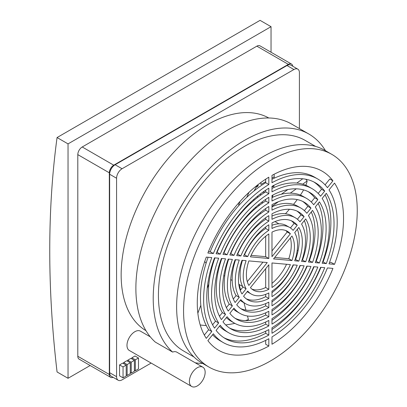 <?xml version="1.0" encoding="UTF-8"?>
<svg xmlns="http://www.w3.org/2000/svg" width="407" height="407" viewBox="0 0 407 407"><rect width="100%" height="100%" fill="white"/><g stroke="black" fill="none" stroke-linecap="round" stroke-linejoin="round"><path stroke-width="0.61" d="M113.131 377.325A6.242 3.602 -60 0 1 110.623 377.33L79.1 359.132A6.242 3.602 -60 0 1 77.803 356.273L77.803 154.624A6.242 3.602 -60 0 1 82.219 146.978L256.853 46.159A6.242 3.602 -60 0 1 259.971 45.849L291.493 64.047A6.242 3.602 -60 0 1 292.745 66.219M90.161 365.517L68.035 378.296L68.035 143.885L271.037 26.684L271.037 52.233M110.623 377.33A6.242 3.602 -60 0 1 109.325 374.471L109.325 172.822A6.242 3.602 -60 0 1 113.741 165.181L288.375 64.357A6.242 3.602 -60 0 1 291.493 64.047M271.037 26.684L260.068 20.35L57.061 137.551L68.035 143.885M68.035 378.296L57.061 371.962A1001.322 578.113 60 0 1 49.751 250.534A1001.322 578.113 60 0 1 57.061 137.551M297.802 69.139L290.863 65.135A7.758 4.477 120 0 0 286.986 65.522L115.13 164.743A7.758 4.477 120 0 0 109.641 174.242L109.641 372.69A7.758 4.477 120 0 0 111.248 376.241L118.183 380.245A7.758 4.477 -60 0 1 116.58 376.694L116.58 178.246A7.758 4.477 -60 0 1 122.064 168.747L293.92 69.526A7.758 4.477 -60 0 1 297.802 69.139A7.758 4.477 -60 0 1 299.404 72.69L299.404 128.566M126.19 365.099L126.19 376.017L123.041 377.838L123.041 366.921L126.19 365.099L122.726 363.095L119.572 364.916L123.041 366.921M130.291 362.734L130.291 373.651L127.137 375.473L127.137 364.555L130.291 362.734L126.821 360.729L123.672 362.551L127.137 364.555M134.386 360.368L134.386 371.286L131.237 373.107L131.237 362.189L134.386 360.368L130.922 358.363L127.767 360.185L131.237 362.189M138.487 358.002L138.487 368.92L135.333 370.741L135.333 359.824L138.487 358.002L135.017 355.998L131.868 357.819L135.333 359.824M273.916 185.897L271.983 187.011M264.036 191.6L261.813 192.882M151.139 363.069L122.064 379.858A7.758 4.477 -60 0 1 118.183 380.245M145.991 330.703A122.817 70.91 -60 0 1 121.149 274.832A122.817 70.91 -60 0 1 174.369 151.648A122.817 70.91 -60 0 1 268.798 117.989M123.041 377.838L119.572 375.839L119.572 364.916M123.672 363.644L123.672 362.551M126.19 374.928L127.137 375.473M127.767 361.279L127.767 360.185M130.291 372.563L131.237 373.107M131.868 358.913L131.868 357.819M134.386 370.197L135.333 370.741M247.476 315.99L248.433 319.602A100.32 84.839 -30.1 0 1 245.421 320.594M234.849 323.377A100.32 84.839 -30.1 0 1 225.697 324.918M206.273 325.554A100.32 84.839 -30.1 0 1 200.224 324.99M296.372 257.255A100.32 54.747 -23.6 0 1 295.579 258.013M305.784 179.228L307.168 180.947A100.32 21.2 -38.8 0 1 305.835 185.297M303.591 189.896A100.32 21.2 -38.8 0 1 300.397 195.101M297.242 199.572A100.32 21.2 -38.8 0 1 293.503 204.4M289.418 209.29A100.32 21.2 -38.8 0 1 285.465 213.751M308.877 134.03A128.958 74.456 -60 0 0 209.503 168.579A128.958 74.456 -60 0 0 153.215 298.356A128.958 74.456 -60 0 0 172.614 352.08L155.276 342.073A128.958 74.456 -60 0 1 135.877 288.349A128.958 74.456 -60 0 1 192.165 158.572A128.958 74.456 -60 0 1 291.539 124.023L308.877 134.03A128.958 74.456 -60 0 1 325.468 150.702M205.153 372.288A11.147 6.436 -60 0 1 200.29 383.506A11.147 6.436 -60 0 1 191.702 386.487A11.147 6.436 -60 0 1 189.392 381.39A11.147 6.436 -60 0 1 194.261 370.172A11.147 6.436 -60 0 1 202.849 367.185A11.147 6.436 -60 0 1 205.153 372.288M191.702 386.487L129.289 350.452A11.147 6.436 -60 0 1 126.979 345.355A11.147 6.436 -60 0 1 131.843 334.137A11.147 6.436 -60 0 1 140.435 331.15L150.295 336.843M253.673 200.61A80.693 46.586 120 0 0 253.882 199.308M262.047 203.398A94.475 54.548 120 0 0 262.413 201.679M263.868 193.004A94.475 54.548 120 0 0 264.077 191.27M208.867 284.01L207.239 288.309M200.829 305.27L197.848 313.161M204.711 261.553L206.115 263.171M211.223 267.908L211.752 268.315M239.143 284.473L240.593 289.967M243.981 302.783L245.92 310.109M298.122 250.57L297.212 250.371M296.718 253.358L297.446 253.52M240.145 201.323L238.583 204.838L239.255 205.057M246.759 197.339L248.967 192.369M257.107 185.368L254.121 190.878M302.747 178.775L296.815 183.064M287.805 189.57L281.329 194.251M271.983 206.369L278.469 201.679M290.288 193.142L296.276 188.817M302.701 184.178L307.168 180.947M202.655 363.426A128.958 74.456 -60 0 1 195.192 362.769M172.614 352.08A11.147 6.436 -60 0 1 176.842 352.172L202.849 367.185M257.036 185.5L258.099 186.116L256.064 187.291M258.099 186.116A80.693 46.586 120 0 0 258.048 184.625M250.229 203.668A70.925 40.949 120 0 0 250.402 202.523M255.652 208.333A80.693 46.586 120 0 0 255.957 206.939M257.534 197.481A80.693 46.586 120 0 0 257.687 196.077M274.186 178.2A103.424 59.712 120 0 0 274.176 176.836L271.983 178.103M258.786 205.794A84.707 48.906 120 0 0 259.096 204.268M260.455 195.319A84.707 48.906 120 0 0 260.602 193.788M265.679 181.741L260.938 184.478A84.707 48.906 120 0 0 260.872 182.509M315.603 146.423L305.194 140.415A121.586 70.197 120 0 0 211.498 172.99A121.586 70.197 120 0 0 158.425 295.35A121.586 70.197 120 0 0 183.608 351.007L194.017 357.02M251.104 255.362L265.679 256.664L265.679 236.263M247.298 281.634L262.947 262.159M268.829 289.311A33.969 19.612 -60 0 1 253.424 290.145A33.969 19.612 -60 0 1 250.437 287.668L268.829 264.789L268.829 289.311L265.679 287.495L265.679 268.712M265.679 287.495A33.969 19.612 -60 0 1 251.918 289.107M286.553 264.27A33.969 19.612 -60 0 1 271.983 283.369M272.522 197.359A103.424 59.712 120 0 0 272.894 195.024M273.784 187.586A103.424 59.712 120 0 0 273.957 185.312M271.983 250.921L287.225 231.965L290.374 233.781L271.983 256.664L271.983 232.138A33.969 19.612 -60 0 1 287.388 231.308A33.969 19.612 -60 0 1 290.374 233.781M285.739 230.525A33.969 19.612 -60 0 1 287.225 231.965M274.176 176.836A103.424 59.712 120 0 0 274.094 174.257M295.182 259.3L298.824 261.162L294.688 260.795A38.426 22.187 -60 0 0 297.578 245.039A38.426 22.187 -60 0 0 294.688 232.621L298.824 227.477A45.172 26.079 -60 0 1 302.35 242.282A45.172 26.079 -60 0 1 298.824 261.162M297.385 229.263A45.172 26.079 -60 0 1 299.196 240.466A45.172 26.079 -60 0 1 295.67 259.34M296.973 211.07A56.38 32.55 -60 0 1 300.961 214.871L304.115 216.692L299.979 221.835A49.634 28.653 -60 0 0 295.223 217.745L292.068 215.924A49.634 28.653 -60 0 0 271.983 216.02M297.425 219.266L300.961 214.871M308.949 260.531L312.556 262.388L308.425 262.022A60.836 35.124 -60 0 0 313.421 235.892A60.836 35.124 -60 0 0 308.425 215.532L312.556 210.394A67.582 39.016 -60 0 1 318.193 233.135A67.582 39.016 -60 0 1 312.556 262.388M311.263 211.996A67.582 39.016 -60 0 1 315.043 231.318A67.582 39.016 -60 0 1 309.406 260.572M308.191 191.641A78.785 45.487 -60 0 1 314.692 197.792L317.847 199.608L313.711 204.752A72.039 41.59 -60 0 0 306.425 198.336L303.271 196.52A72.039 41.59 -60 0 0 271.983 197.609M311.284 202.03L314.692 197.792M322.69 261.757L326.287 263.614L322.151 263.248A83.242 48.062 -60 0 0 329.268 226.74A83.242 48.062 -60 0 0 322.151 198.453L326.287 193.315A89.988 51.959 -60 0 1 334.04 223.987A89.988 51.959 -60 0 1 326.287 263.614M325.066 194.831A89.988 51.959 -60 0 1 330.886 222.166A89.988 51.959 -60 0 1 323.133 261.798M302.07 259.915L305.693 261.777L301.556 261.406A49.634 28.653 -60 0 0 305.499 240.466A49.634 28.653 -60 0 0 301.556 224.074L305.693 218.93A56.38 32.55 -60 0 1 310.271 237.708A56.38 32.55 -60 0 1 305.693 261.777M304.339 220.609A56.38 32.55 -60 0 1 307.117 235.892A56.38 32.55 -60 0 1 302.538 259.956M315.822 261.141L319.419 263.003L315.288 262.632A72.039 41.59 -60 0 0 321.347 231.318A72.039 41.59 -60 0 0 315.288 206.995L319.419 201.852A78.785 45.487 -60 0 1 326.114 228.561A78.785 45.487 -60 0 1 319.419 263.003M318.172 203.408A78.785 45.487 -60 0 1 322.965 226.74A78.785 45.487 -60 0 1 316.27 261.182M318.188 193.442L321.555 189.25L324.71 191.071L320.574 196.215A83.242 48.062 -60 0 0 312.027 188.634L308.877 186.813A83.242 48.062 -60 0 0 271.983 188.426M313.797 181.929A89.988 51.959 -60 0 1 321.555 189.25M304.37 210.633L307.829 206.329L310.979 208.15L306.847 213.293A60.836 35.124 -60 0 0 300.824 208.043L297.67 206.222A60.836 35.124 -60 0 0 271.983 206.807M302.584 201.353A67.582 39.016 -60 0 1 307.829 206.329M290.44 227.961L294.093 223.412L297.247 225.234L293.111 230.382A38.426 22.187 -60 0 0 289.621 227.447L286.467 225.626A38.426 22.187 -60 0 0 271.983 225.28M291.361 220.792A45.172 26.079 -60 0 1 294.093 223.412M329.558 262.373L331.359 262.53L334.513 264.352L329.014 263.858A94.449 54.528 -60 0 0 337.189 222.166A94.449 54.528 -60 0 0 329.014 189.916L334.513 183.079A103.424 59.712 -60 0 1 343.539 218.503A103.424 59.712 -60 0 1 334.513 264.352M268.829 346.062A103.424 59.712 -60 0 1 218.696 350.295A103.424 59.712 -60 0 1 207.875 340.618L213.375 333.776A94.449 54.528 -60 0 0 223.184 342.521A94.449 54.528 -60 0 0 268.829 338.731L268.829 346.062L265.679 344.241L265.679 340.379M223.184 342.521L220.029 340.7A94.449 54.528 -60 0 1 212.581 334.763M204.334 335.073L208.643 329.716A94.449 54.528 -60 0 1 200.468 297.466A94.449 54.528 -60 0 1 208.099 257.26M208.481 251.557L210.221 251.709A94.449 54.528 -60 0 1 265.679 182.723L265.679 179.187M271.983 179.253A94.449 54.528 -60 0 1 314.479 177.111L317.628 178.932A94.449 54.528 -60 0 1 327.437 187.673L332.936 180.835L329.782 179.014L325.076 184.87M293.452 264.886A45.172 26.079 -60 0 1 271.983 292.653M307.209 266.117A67.582 39.016 -60 0 1 271.983 311.085M320.945 267.343A89.988 51.959 -60 0 1 271.983 329.451M300.33 265.501A56.38 32.55 -60 0 1 271.983 301.882M314.077 266.727A78.785 45.487 -60 0 1 271.983 320.273M251.19 294.007A38.426 22.187 -60 0 1 247.7 291.071L243.564 296.22A45.172 26.079 -60 0 0 247.817 299.847A45.172 26.079 -60 0 0 268.829 298.473L268.829 292.959A38.426 22.187 -60 0 1 251.19 294.007L248.041 292.185A38.426 22.187 -60 0 1 247.222 291.671M268.829 298.473L265.679 296.657A45.172 26.079 -60 0 1 246.296 298.84M265.679 296.657L265.679 294.353M239.988 313.41A60.836 35.124 -60 0 1 233.964 308.16L229.833 313.304A67.582 39.016 -60 0 0 236.615 319.256A67.582 39.016 -60 0 0 268.829 316.788L268.829 311.274A60.836 35.124 -60 0 1 239.988 313.41L236.838 311.589A60.836 35.124 -60 0 1 233.292 308.999M268.829 316.788L265.679 314.967A67.582 39.016 -60 0 1 235.078 318.279M265.679 314.967L265.679 312.825M228.785 332.819A83.242 48.062 -60 0 1 220.238 325.239L216.102 330.382A89.988 51.959 -60 0 0 225.412 338.66A89.988 51.959 -60 0 0 268.829 335.088L268.829 329.578A83.242 48.062 -60 0 1 228.785 332.819L225.631 330.998A83.242 48.062 -60 0 1 219.475 326.19M268.829 335.088L265.679 333.272A89.988 51.959 -60 0 1 223.86 337.703M265.679 333.272L265.679 331.206M268.829 307.631A56.38 32.55 -60 0 1 242.216 309.549A56.38 32.55 -60 0 1 236.696 304.762L240.832 299.618A49.634 28.653 -60 0 0 245.589 303.708A49.634 28.653 -60 0 0 268.829 302.121L268.829 307.631L265.679 305.815L265.679 303.612M245.589 303.708L242.44 301.887A49.634 28.653 -60 0 1 240.232 300.366M265.679 305.815A56.38 32.55 -60 0 1 240.685 308.562M268.829 325.941A78.785 45.487 -60 0 1 231.013 328.958A78.785 45.487 -60 0 1 222.965 321.84L227.101 316.702A72.039 41.59 -60 0 0 234.386 323.112A72.039 41.59 -60 0 0 268.829 320.426L268.829 325.941L265.679 324.12L265.679 322.023M234.386 323.112L231.232 321.296A72.039 41.59 -60 0 1 226.373 317.602M265.679 324.12A78.785 45.487 -60 0 1 229.467 327.991M244.21 254.746L244.551 254.777A38.426 22.187 -60 0 1 265.679 228.495L265.679 226.979M230.454 253.515L230.815 253.551A60.836 35.124 -60 0 1 265.679 210.175L265.679 208.547M216.712 252.289L217.084 252.325A83.242 48.062 -60 0 1 265.679 191.87L265.679 190.181M237.327 254.131L237.678 254.161A49.634 28.653 -60 0 1 265.679 219.332L265.679 217.75M223.58 252.905L223.947 252.935A72.039 41.59 -60 0 1 265.679 201.022L265.679 199.359M219.49 316.224L222.37 312.637A72.039 41.59 -60 0 1 216.315 288.314A72.039 41.59 -60 0 1 221.835 258.491M233.318 299.018L236.106 295.558A49.634 28.653 -60 0 1 232.158 279.166A49.634 28.653 -60 0 1 235.587 259.717M212.591 324.801L215.507 321.179A83.242 48.062 -60 0 1 208.389 292.887A83.242 48.062 -60 0 1 214.967 257.875M226.394 307.636L229.238 304.1A60.836 35.124 -60 0 1 224.237 283.74A60.836 35.124 -60 0 1 228.709 259.101M240.272 290.364L242.974 287.011A38.426 22.187 -60 0 1 240.079 274.593A38.426 22.187 -60 0 1 242.475 260.332M274.71 257.473L288.797 258.73L291.951 260.551L273.56 258.908L291.951 236.024A33.969 19.612 -60 0 1 294.424 246.856A33.969 19.612 -60 0 1 291.951 260.551M290.364 237.998A33.969 19.612 -60 0 1 291.275 245.039A33.969 19.612 -60 0 1 288.797 258.73M244.551 254.777L247.7 256.598A38.426 22.187 -60 0 1 268.829 230.311L265.679 228.495M247.7 256.598L243.564 256.227A45.172 26.079 -60 0 1 268.829 224.796L268.829 230.311M230.815 253.551L233.964 255.367A60.836 35.124 -60 0 1 268.829 211.996L265.679 210.175M233.964 255.367L229.833 255.001A67.582 39.016 -60 0 1 268.829 206.486L268.829 211.996M217.084 252.325L220.238 254.141A83.242 48.062 -60 0 1 268.829 193.691L265.679 191.87M220.238 254.141L216.102 253.775A89.988 51.959 -60 0 1 268.829 188.182L268.829 193.691M265.679 256.664L268.829 258.486L250.437 256.842A33.969 19.612 -60 0 1 268.829 233.959L268.829 258.486M210.221 251.709L213.375 253.53L207.875 253.037A103.424 59.712 -60 0 1 268.829 177.208L268.829 184.539L265.679 182.723M213.375 253.53A94.449 54.528 -60 0 1 268.829 184.539M223.947 252.935L227.101 254.757L222.965 254.385A78.785 45.487 -60 0 1 268.829 197.334L268.829 202.844L265.679 201.022M227.101 254.757A72.039 41.59 -60 0 1 268.829 202.844M237.678 254.161L240.832 255.983L236.696 255.611A56.38 32.55 -60 0 1 268.829 215.639L268.829 221.154L265.679 219.332M240.832 255.983A49.634 28.653 -60 0 1 268.829 221.154M242.974 287.011L246.123 288.828A38.426 22.187 -60 0 1 243.233 276.414A38.426 22.187 -60 0 1 246.123 260.658L241.987 260.287A45.172 26.079 -60 0 0 238.461 279.166A45.172 26.079 -60 0 0 241.987 293.976L246.123 288.828M208.643 329.716L211.798 331.537A94.449 54.528 -60 0 1 203.622 299.282A94.449 54.528 -60 0 1 211.798 257.59L206.298 257.102A103.424 59.712 -60 0 0 197.273 302.95A103.424 59.712 -60 0 0 206.298 338.375L211.798 331.537M229.238 304.1L232.387 305.916A60.836 35.124 -60 0 1 227.391 285.561A60.836 35.124 -60 0 1 232.387 259.432L228.256 259.061A67.582 39.016 -60 0 0 222.619 288.314A67.582 39.016 -60 0 0 228.256 311.06L232.387 305.916M215.507 321.179L218.661 322.995A83.242 48.062 -60 0 1 211.543 294.709A83.242 48.062 -60 0 1 218.661 258.206L214.525 257.835A89.988 51.959 -60 0 0 206.771 297.466A89.988 51.959 -60 0 0 214.525 328.139L218.661 322.995M248.86 260.902L267.251 262.546L248.86 285.429A33.969 19.612 -60 0 1 246.388 274.593A33.969 19.612 -60 0 1 248.86 260.902M225.524 314.458L221.393 319.602A78.785 45.487 -60 0 1 214.698 292.887A78.785 45.487 -60 0 1 221.393 258.45L225.524 258.816A72.039 41.59 -60 0 0 219.465 290.135A72.039 41.59 -60 0 0 225.524 314.458L222.37 312.637M239.255 297.375L235.119 302.518A56.38 32.55 -60 0 1 230.54 283.74A56.38 32.55 -60 0 1 235.119 259.676L239.255 260.042A49.634 28.653 -60 0 0 235.312 280.988A49.634 28.653 -60 0 0 239.255 297.375L236.106 295.558M293.111 264.855A38.426 22.187 -60 0 1 271.983 291.137L271.983 296.657A45.172 26.079 -60 0 0 297.247 265.227L293.111 264.855M327.437 267.923A94.449 54.528 -60 0 1 271.983 336.91L271.983 344.241A103.424 59.712 -60 0 0 332.936 268.411L327.437 267.923M306.847 266.081A60.836 35.124 -60 0 1 271.983 309.457L271.983 314.967A67.582 39.016 -60 0 0 310.979 266.453L306.847 266.081M320.574 267.307A83.242 48.062 -60 0 1 271.983 327.762L271.983 333.272A89.988 51.959 -60 0 0 324.71 267.679L320.574 267.307M313.711 266.697L317.847 267.063A78.785 45.487 -60 0 1 271.983 324.12L271.983 318.61A72.039 41.59 -60 0 0 313.711 266.697M299.979 265.471L304.115 265.837A56.38 32.55 -60 0 1 271.983 305.815L271.983 300.3A49.634 28.653 -60 0 0 299.979 265.471M271.983 262.968L290.374 264.611A33.969 19.612 -60 0 1 271.983 287.495L271.983 262.968M306.425 198.336A72.039 41.59 -60 0 0 271.983 201.022L271.983 195.513A78.785 45.487 -60 0 1 309.798 192.496A78.785 45.487 -60 0 1 317.847 199.608M295.223 217.745A49.634 28.653 -60 0 0 271.983 219.332L271.983 213.817A56.38 32.55 -60 0 1 298.596 211.899A56.38 32.55 -60 0 1 304.115 216.692M317.628 178.932A94.449 54.528 -60 0 0 271.983 182.723L271.983 175.392A103.424 59.712 -60 0 1 322.115 171.159A103.424 59.712 -60 0 1 332.936 180.835M312.027 188.634A83.242 48.062 -60 0 0 271.983 191.87L271.983 186.36A89.988 51.959 -60 0 1 315.4 182.794A89.988 51.959 -60 0 1 324.71 191.071M300.824 208.043A60.836 35.124 -60 0 0 271.983 210.175L271.983 204.665A67.582 39.016 -60 0 1 304.197 202.198A67.582 39.016 -60 0 1 310.979 208.15M289.621 227.447A38.426 22.187 -60 0 0 271.983 228.495L271.983 222.975A45.172 26.079 -60 0 1 292.994 221.606A45.172 26.079 -60 0 1 297.247 225.234M209 367.089L202.065 363.085A122.817 70.91 -60 0 1 176.628 306.863A122.817 70.91 -60 0 1 230.235 183.262A122.817 70.91 -60 0 1 324.878 150.361L331.812 154.365A122.817 70.91 -60 0 1 357.249 210.587A122.817 70.91 -60 0 1 303.637 334.183A122.817 70.91 -60 0 1 209 367.089A122.817 70.91 -60 0 1 183.562 310.867A122.817 70.91 -60 0 1 237.174 187.266A122.817 70.91 -60 0 1 331.812 154.365M77.803 356.273L109.325 374.471M77.803 154.624L109.325 172.822M82.219 146.978L113.741 165.181M256.853 46.159L288.375 64.357M109.641 372.69L116.58 376.694M109.641 174.242L116.58 178.246M115.13 164.743L122.064 168.747M286.986 65.522L293.92 69.526M217.318 271.876L218.01 272.273M223.774 275.6L224.705 276.139M230.698 279.599L232.178 280.454M238.792 284.274L242.704 286.533M247.308 205.596L247.873 205.917M253.515 209.178L254.212 209.58M259.971 212.902L260.907 213.441M274.995 221.576L278.902 223.835"/></g></svg>
